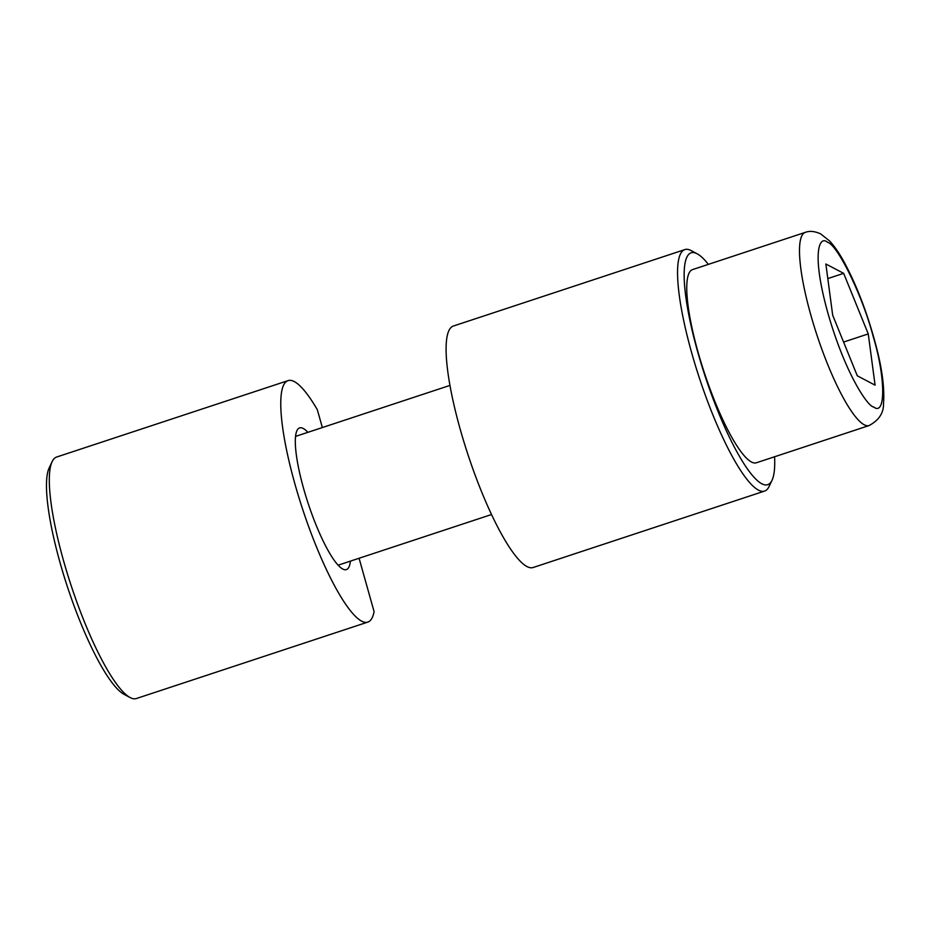 <?xml version="1.0" encoding="UTF-8"?>
<svg xmlns="http://www.w3.org/2000/svg" width="930" height="930" viewBox="0 0 930 930"><rect width="100%" height="100%" fill="white"/><g stroke="black" fill="none" stroke-linecap="round" stroke-linejoin="round"><path stroke-width="1.4" d="M774.585 456.77A122.074 25.447 -108.3 0 1 772.005 480.322L769.063 486.53A127.154 26.505 -108.3 0 1 764.611 491.075A127.154 26.505 -108.3 0 1 758.403 490.11A127.154 26.505 -108.3 0 1 695.489 365.792A127.154 26.505 -108.3 0 1 684.864 249.589A127.154 26.505 -108.3 0 1 691.071 250.542A127.154 26.505 -108.3 0 1 691.141 250.589A127.154 26.505 -108.3 0 1 691.223 250.635M684.864 249.589L453.41 326.023A127.154 26.505 71.7 0 0 464.024 442.227A127.154 26.505 71.7 0 0 526.95 566.544A127.154 26.505 71.7 0 0 533.146 567.509L764.611 491.075M772.005 480.322A122.074 25.447 -108.3 0 1 761.786 483.763A122.074 25.447 -108.3 0 1 697.767 352.133A122.074 25.447 -108.3 0 1 697.14 253.774A122.074 25.447 -108.3 0 1 697.209 253.82A122.074 25.447 -108.3 0 1 708.369 264.376M288.079 380.614L56.614 457.049A127.154 26.505 71.7 0 0 52.161 461.594A127.154 26.505 71.7 0 0 71.319 586.098A127.154 26.505 71.7 0 0 130.084 697.535A127.154 26.505 71.7 0 0 130.154 697.57A127.154 26.505 71.7 0 0 136.361 698.535L367.815 622.1A127.154 26.505 -108.3 0 1 361.619 621.147A127.154 26.505 -108.3 0 1 298.693 496.818A127.154 26.505 -108.3 0 1 288.079 380.614A127.154 26.505 -108.3 0 1 294.275 381.579A127.154 26.505 -108.3 0 1 317.328 409.723L322.35 427.556M359.085 558.256L374.093 611.649A127.154 26.505 -108.3 0 1 367.815 622.1M350.412 561.127A74.598 15.554 -108.3 0 1 346.39 569.59A74.598 15.554 -108.3 0 1 342.752 569.032A74.598 15.554 -108.3 0 1 305.831 496.097A74.598 15.554 -108.3 0 1 299.6 427.916A74.598 15.554 -108.3 0 1 303.25 428.486A74.598 15.554 -108.3 0 1 307.888 432.334M52.161 461.594L49.22 467.802A122.074 25.447 71.7 0 0 67.599 587.33A122.074 25.447 71.7 0 0 124.016 694.303A122.074 25.447 71.7 0 0 124.085 694.338M869.143 425.533L756.404 462.768A101.73 21.204 -108.3 0 1 751.44 462.001A101.73 21.204 -108.3 0 1 701.104 362.537A101.73 21.204 -108.3 0 1 692.617 269.572L805.345 232.349C809.739 230.698 814.866 231.221 820.702 233.918L829.665 241.033C834.652 246.438 839.604 253.681 844.51 262.737C857.135 286.394 867.609 313.922 875.909 345.321C882.175 368.873 884.697 388.473 883.5 404.143C883.593 413.141 878.815 420.279 869.143 425.533A101.73 21.204 -108.3 0 1 864.179 424.766A101.73 21.204 -108.3 0 1 813.843 325.314A101.73 21.204 -108.3 0 1 805.357 232.349M868.26 333.917L875.084 385.148L857.297 375.801L832.687 315.235L825.863 264.004L843.661 273.35L868.26 333.917L843.591 342.066M827.805 278.582L843.661 273.35M873.642 406.98C867.923 406.805 845.219 373.814 827.77 312.654C810.925 251.821 819.737 235.36 827.305 242.16C837.512 244.381 862.738 296.263 873.189 336.497C885.662 377.801 885.906 416.57 873.642 406.98M697.209 253.82L691.141 250.589M124.016 694.303L130.084 697.535M491.505 514.534L338.113 565.184M449.981 385.404L295.577 436.391"/></g></svg>
